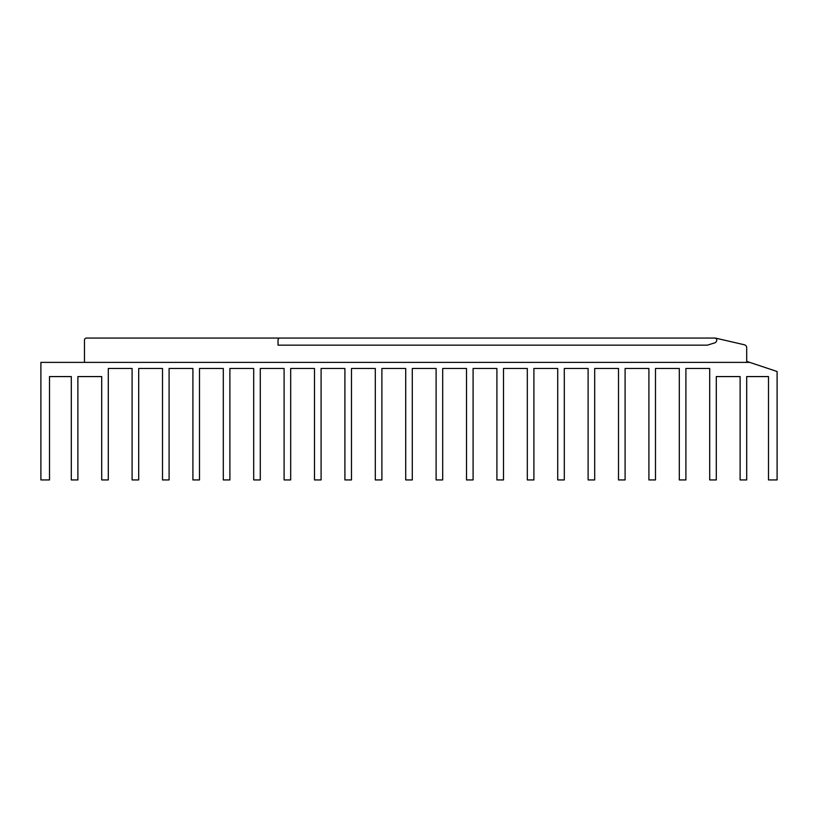 <?xml version="1.0" encoding="UTF-8"?>
<svg xmlns="http://www.w3.org/2000/svg" width="818" height="818" viewBox="0 0 818 818"><rect width="100%" height="100%" fill="white"/><g stroke="black" fill="none" stroke-linecap="round" stroke-linejoin="round"><path stroke-width="1.23" d="M280.053 338.069A2.025 2.025 0 0 0 278.028 340.094L278.028 345.155L706.864 345.155A3.037 3.037 0 0 0 707.754 345.022L714.615 342.926A3.037 3.037 0 0 0 716.476 338.744A5.072 5.072 0 0 0 713.95 338.069L86.503 338.069A2.025 2.025 0 0 0 84.479 340.094L84.479 362.384M749.738 362.384L40.9 362.384L40.9 479.931L49.509 479.931L49.509 376.577L71.299 376.577L71.299 479.931L77.884 479.931L77.884 376.577L101.698 376.577L101.698 479.931L108.293 479.931L108.293 368.468L132.097 368.468L132.097 479.931L138.692 479.931L138.692 368.468L162.506 368.468L162.506 479.931L169.091 479.931L169.091 368.468L192.905 368.468L192.905 479.931L199.49 479.931L199.49 368.468L223.304 368.468L223.304 479.931L229.889 479.931L229.889 368.468L253.703 368.468L253.703 479.931L260.288 479.931L260.288 368.468L284.102 368.468L284.102 479.931L290.687 479.931L290.687 368.468L314.501 368.468L314.501 479.931L321.096 479.931L321.096 368.468L344.91 368.468L344.91 479.931L351.495 479.931L351.495 368.468L375.309 368.468L375.309 479.931L381.894 479.931L381.894 368.468L405.708 368.468L405.708 479.931L412.292 479.931L412.292 368.468L436.106 368.468L436.106 479.931L442.691 479.931L442.691 368.468L466.505 368.468L466.505 479.931L473.09 479.931L473.09 368.468L496.904 368.468L496.904 479.931L503.499 479.931L503.499 368.468L527.313 368.468L527.313 479.931L533.898 479.931L533.898 368.468L557.712 368.468L557.712 479.931L564.297 479.931L564.297 368.468L588.111 368.468L588.111 479.931L594.696 479.931L594.696 368.468L618.51 368.468L618.51 479.931L625.095 479.931L625.095 368.468L648.909 368.468L648.909 479.931L655.494 479.931L655.494 368.468L679.308 368.468L679.308 479.931L685.903 479.931L685.903 368.468L709.707 368.468L709.707 479.931L716.302 479.931L716.302 376.577L740.116 376.577L740.116 479.931L746.701 479.931L746.701 376.577L768.491 376.577L768.491 479.931L777.1 479.931L777.1 371.505L746.701 361.372L746.701 347.732A3.037 3.037 0 0 0 744.339 344.767L715.873 338.192A5.072 5.072 0 0 0 714.727 338.069L713.95 338.069"/></g></svg>

